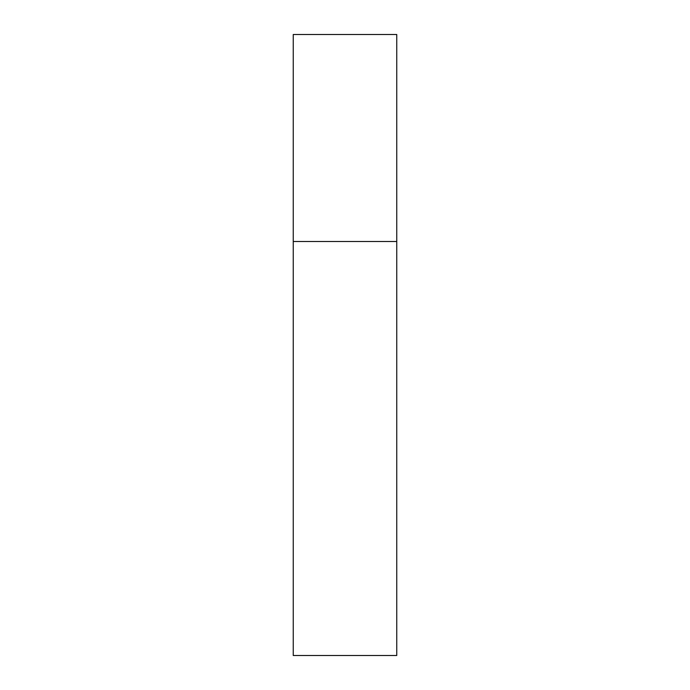 <?xml version="1.0" encoding="UTF-8"?>
<svg xmlns="http://www.w3.org/2000/svg" width="690" height="690" viewBox="0 0 690 690"><rect width="100%" height="100%" fill="white"/><g stroke="black" fill="none" stroke-linecap="round" stroke-linejoin="round"><path stroke-width="0.52" stroke-dasharray="3.45 2.59" d="M396.75 241.5L293.25 241.5L396.75 241.5M396.75 34.5L293.25 34.5M293.25 655.5L396.75 655.5"/><path stroke-width="1.03" d="M293.25 241.5L396.75 241.5L396.75 34.5L293.25 34.5L293.25 655.5L396.75 655.5L396.75 241.5L293.25 241.5"/></g></svg>
